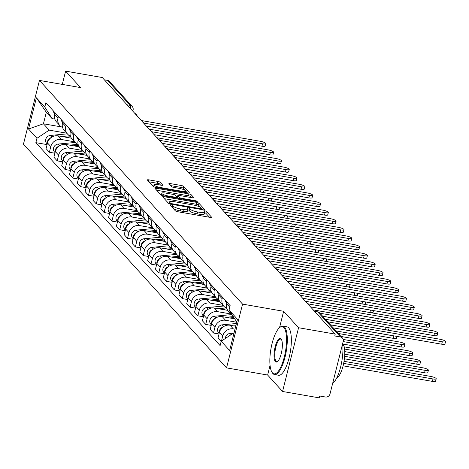 <?xml version="1.0" encoding="UTF-8"?>
<svg xmlns="http://www.w3.org/2000/svg" width="469" height="469" viewBox="0 0 469 469"><rect width="100%" height="100%" fill="white"/><g stroke="black" fill="none" stroke-linecap="round" stroke-linejoin="round"><path stroke-width="0.7" d="M171.079 204.941A1.348 0.299 14.1 0 0 170.118 204.994A1.348 0.299 14.1 0 0 170.159 205.1L175.383 210.857A1.929 0.428 14.1 0 0 177.687 211.712L210.229 217.387A1.929 0.428 14.1 0 0 211.607 217.311A1.929 0.428 14.1 0 0 211.548 217.159L206.319 211.402A1.348 0.299 14.1 0 0 204.713 210.804A1.348 0.299 14.1 0 0 203.745 210.857A1.348 0.299 14.1 0 0 203.792 210.962L204.466 211.707A6.173 1.366 14.1 0 1 204.666 212.205A6.173 1.366 14.1 0 1 200.251 212.434L197.543 211.959A6.173 1.366 14.1 0 1 190.185 209.221L189.505 208.471A1.348 0.299 14.1 0 0 187.899 207.873A1.348 0.299 14.1 0 0 186.932 207.925A1.348 0.299 14.1 0 0 186.973 208.031L187.653 208.775A6.173 1.366 14.1 0 1 187.852 209.274A6.173 1.366 14.1 0 1 183.438 209.502L180.729 209.027A6.173 1.366 14.1 0 1 173.366 206.29L172.692 205.545A1.348 0.299 14.1 0 0 171.079 204.941M160.175 182.289A1.929 0.428 14.1 0 0 157.877 181.427L148.743 179.838A1.929 0.428 14.1 0 0 147.366 179.908A1.929 0.428 14.1 0 0 147.43 180.067L153.228 186.457A1.929 0.428 14.1 0 0 155.532 187.313L188.075 192.982A1.929 0.428 14.1 0 0 189.458 192.911A1.929 0.428 14.1 0 0 189.394 192.759L183.59 186.369A1.929 0.428 14.1 0 0 181.292 185.507L170.259 183.59A1.929 0.428 14.1 0 0 168.881 183.66A1.929 0.428 14.1 0 0 168.946 183.813L171.425 186.551A1.929 0.428 14.1 0 0 173.729 187.407L179.199 188.362A5.159 1.143 14.1 0 1 185.519 191.065A5.159 1.143 14.1 0 1 181.831 191.258L160.404 187.524A5.159 1.143 14.1 0 1 154.084 184.815A5.159 1.143 14.1 0 1 157.772 184.628L161.342 185.249A1.929 0.428 14.1 0 0 162.72 185.179A1.929 0.428 14.1 0 0 162.661 185.021L160.175 182.289L159.706 184.147A1.929 0.428 14.1 0 0 157.408 183.291L149.031 181.825M270.062 365.345L267.629 375.036L282.555 391.474L298.571 327.725L283.639 311.281L242.561 304.123L39.46 80.422L80.539 87.58L65.613 71.136L102.271 77.526L335.229 334.116L334.76 335.974L340.471 336.965L317.777 311.967A3.928 1.208 -80.1 0 0 317.519 311.815L314.506 311.293M298.571 327.725L335.229 334.116M164.039 196.681A1.929 0.428 14.1 0 0 162.661 196.757A1.929 0.428 14.1 0 0 162.72 196.91L168.523 203.3A1.929 0.428 14.1 0 0 170.822 204.156L203.37 209.831A1.929 0.428 14.1 0 0 204.748 209.76A1.929 0.428 14.1 0 0 204.689 209.602L198.885 203.212A1.929 0.428 14.1 0 0 196.581 202.356L164.039 196.681L163.71 197.994M160.879 194.881L155.075 188.485A1.929 0.428 14.1 0 1 155.01 188.333A1.929 0.428 14.1 0 1 156.394 188.262L188.937 193.932A1.929 0.428 14.1 0 1 191.235 194.787L193.72 197.525A1.929 0.428 14.1 0 1 193.785 197.678A1.929 0.428 14.1 0 1 192.401 197.748L179.205 195.45A1.929 0.428 14.1 0 0 177.827 195.52A1.929 0.428 14.1 0 0 177.886 195.679L179.533 197.49A1.929 0.428 14.1 0 0 181.837 198.346L195.579 200.744A1.348 0.299 14.1 0 1 197.232 201.453A1.348 0.299 14.1 0 1 196.265 201.5L163.177 195.737A1.929 0.428 14.1 0 1 160.879 194.881M282.555 391.474L319.213 397.864L319.682 396.006L325.392 397.003A3.928 3.635 137.8 0 0 330.012 393.925L343.22 341.326A3.928 3.635 137.8 0 0 342.446 338.043A3.928 3.635 137.8 0 0 340.471 336.965M267.629 375.036L226.55 367.878L23.45 144.171L39.46 80.422M65.613 71.136L62.283 84.397M104.358 79.83L107.512 80.375A3.928 3.635 -42.2 0 1 109.488 81.454L132.182 106.451A3.928 3.635 137.8 0 0 130.206 105.373L107.512 80.375M232.73 315.83A9.04 8.366 -42.2 0 1 231.715 314.898A9.04 8.366 -42.2 0 1 229.857 311.281M235.731 326.236L230.062 325.252A9.04 8.366 137.8 0 0 219.439 332.322L222.746 335.968A9.04 8.366 -42.2 0 1 233.369 328.892L234.992 329.174M222.746 335.968L221.462 341.074M227.008 302.177L226.627 303.701A9.04 8.366 137.8 0 0 228.409 311.252L231.715 314.898M219.439 332.322L218.015 337.991L221.163 341.461M226.715 308.262A9.04 8.366 -42.2 0 1 223.901 306.286A9.04 8.366 -42.2 0 1 222.118 298.735L222.499 297.211M219.023 333.987L213.506 333.025L214.931 327.356A9.04 8.366 -42.2 0 1 225.548 320.286L236.734 322.232M219.193 293.571L218.812 295.095A9.04 8.366 137.8 0 0 220.594 302.646L223.901 306.286M234.6 318.797L222.242 316.639A9.04 8.366 137.8 0 0 211.625 323.716L210.2 329.385L213.506 333.025M218.9 299.65A9.04 8.366 -42.2 0 1 216.086 297.68A9.04 8.366 -42.2 0 1 214.304 290.123L214.685 288.605M211.202 325.38L205.692 324.419L207.116 318.75A9.04 8.366 -42.2 0 1 217.733 311.674L230.871 313.966M211.378 284.964L210.997 286.483A9.04 8.366 137.8 0 0 212.779 294.04L216.086 297.68M227.7 310.349L214.427 308.033A9.04 8.366 137.8 0 0 203.81 315.109L202.385 320.778L205.692 324.419M211.085 291.044A9.04 8.366 -42.2 0 1 208.271 289.074A9.04 8.366 -42.2 0 1 206.489 281.517L206.87 279.999M203.388 316.768L197.877 315.813L199.302 310.144A9.04 8.366 -42.2 0 1 209.919 303.068L223.056 305.354M203.564 276.352L203.183 277.877A9.04 8.366 137.8 0 0 204.965 285.428L208.271 289.074M219.885 301.737L206.612 299.427A9.04 8.366 137.8 0 0 195.995 306.497L194.571 312.166L197.877 315.813M203.27 282.438A9.04 8.366 -42.2 0 1 200.451 280.462A9.04 8.366 -42.2 0 1 198.674 272.911L199.055 271.387M195.573 308.162L190.062 307.201L191.481 301.532A9.04 8.366 -42.2 0 1 202.104 294.462L215.242 296.748M195.749 267.746L195.368 269.27A9.04 8.366 137.8 0 0 197.144 276.821L200.451 280.462M212.07 293.131L198.797 290.815A9.04 8.366 137.8 0 0 188.175 297.891L186.756 303.56L190.062 307.201M195.456 273.826A9.04 8.366 -42.2 0 1 192.636 271.856A9.04 8.366 -42.2 0 1 190.86 264.299L191.241 262.781M187.758 299.556L182.242 298.595L183.666 292.926A9.04 8.366 -42.2 0 1 194.289 285.85L207.421 288.142M187.934 259.14L187.553 260.658A9.04 8.366 137.8 0 0 189.329 268.215L192.636 271.856M204.255 284.525L190.983 282.209A9.04 8.366 137.8 0 0 180.36 289.285L178.935 294.954L182.242 298.595M187.641 265.219A9.04 8.366 -42.2 0 1 184.821 263.244A9.04 8.366 -42.2 0 1 183.045 255.693L183.426 254.175M179.944 290.944L174.427 289.983L175.852 284.32A9.04 8.366 -42.2 0 1 186.474 277.243L199.606 279.53M180.119 250.528L179.738 252.052A9.04 8.366 137.8 0 0 181.515 259.603L184.821 263.244M196.441 275.913L183.168 273.603A9.04 8.366 137.8 0 0 172.545 280.673L171.121 286.342L174.427 289.983M179.82 256.613A9.04 8.366 -42.2 0 1 177.006 254.638A9.04 8.366 -42.2 0 1 175.224 247.087L175.611 245.563M172.129 282.338L166.612 281.377L168.037 275.708A9.04 8.366 -42.2 0 1 178.66 268.637L191.792 270.924M172.293 241.957A4.913 4.543 -42.2 0 1 172.287 241.904L171.918 243.446A9.04 8.366 137.8 0 0 173.7 250.997L177.006 254.638M188.626 267.307L175.353 264.991A9.04 8.366 137.8 0 0 164.73 272.067L163.306 277.736L166.612 281.377M172.006 248.001A9.04 8.366 -42.2 0 1 169.192 246.032A9.04 8.366 -42.2 0 1 167.41 238.475L167.796 236.956M164.314 273.732L158.798 272.77L160.222 267.101A9.04 8.366 -42.2 0 1 170.845 260.025L183.977 262.318M164.49 233.316L164.103 234.834A9.04 8.366 137.8 0 0 165.885 242.391L169.192 246.032M180.805 258.7L167.539 256.385A9.04 8.366 137.8 0 0 156.916 263.461L155.491 269.13L158.798 272.77M164.191 239.395A9.04 8.366 -42.2 0 1 161.377 237.42A9.04 8.366 -42.2 0 1 159.595 229.869L159.976 228.344M156.499 265.12L150.983 264.158L152.407 258.489A9.04 8.366 -42.2 0 1 163.03 251.419L176.162 253.706M156.669 224.704L156.288 226.228A9.04 8.366 137.8 0 0 158.071 233.779L161.377 237.42M172.991 250.088L159.724 247.779A9.04 8.366 137.8 0 0 149.101 254.849L147.676 260.518L150.983 264.158M156.376 230.789A9.04 8.366 -42.2 0 1 153.562 228.813A9.04 8.366 -42.2 0 1 151.78 221.262L152.161 219.738M148.685 256.514L143.168 255.552L144.593 249.883A9.04 8.366 -42.2 0 1 155.21 242.813L168.348 245.099M148.849 216.133A4.913 4.543 -42.2 0 1 148.843 216.08L148.474 217.616A9.04 8.366 137.8 0 0 150.256 225.173L153.562 228.813M165.176 241.482L151.903 239.167A9.04 8.366 137.8 0 0 141.286 246.243L139.862 251.912L143.168 255.552M148.562 222.177A9.04 8.366 -42.2 0 1 145.748 220.207A9.04 8.366 -42.2 0 1 143.965 212.65L144.346 211.132M140.864 247.908L135.353 246.946L136.778 241.277A9.04 8.366 -42.2 0 1 147.395 234.201L160.533 236.493M141.04 207.491L140.659 209.01A9.04 8.366 137.8 0 0 142.441 216.567L145.748 220.207M157.361 232.876L144.089 230.56A9.04 8.366 137.8 0 0 133.472 237.636L132.047 243.305L135.353 246.946M140.747 213.571A9.04 8.366 -42.2 0 1 137.933 211.595A9.04 8.366 -42.2 0 1 136.151 204.044L136.532 202.52M133.049 239.296L127.539 238.334L128.957 232.665A9.04 8.366 -42.2 0 1 139.58 225.595L152.718 227.881M133.225 198.879L132.844 200.404A9.04 8.366 137.8 0 0 134.626 207.955L137.933 211.595M149.547 224.264L136.274 221.954A9.04 8.366 137.8 0 0 125.651 229.024L124.232 234.693L127.539 238.334M132.932 204.965A9.04 8.366 -42.2 0 1 130.112 202.989A9.04 8.366 -42.2 0 1 128.336 195.438L128.717 193.914M125.235 230.689L119.718 229.728L121.143 224.059A9.04 8.366 -42.2 0 1 131.766 216.989L144.903 219.275M125.399 190.308A4.913 4.543 -42.2 0 1 125.393 190.256L125.03 191.792A9.04 8.366 137.8 0 0 126.806 199.348L130.112 202.989M141.732 215.658L128.459 213.342A9.04 8.366 137.8 0 0 117.836 220.418L116.412 226.087L119.718 229.728M125.117 196.353A9.04 8.366 -42.2 0 1 122.298 194.383A9.04 8.366 -42.2 0 1 120.521 186.826L120.902 185.308M117.42 222.083L111.903 221.122L113.328 215.453A9.04 8.366 -42.2 0 1 123.951 208.377L137.083 210.669M117.596 181.661L117.215 183.186A9.04 8.366 137.8 0 0 118.991 190.736L122.298 194.383M133.917 207.046L120.644 204.736A9.04 8.366 137.8 0 0 110.022 211.806L108.597 217.475L111.903 221.122M117.303 187.747A9.04 8.366 -42.2 0 1 114.483 185.771A9.04 8.366 -42.2 0 1 112.707 178.22L113.088 176.696M109.605 213.471L104.089 212.51L105.513 206.841A9.04 8.366 -42.2 0 1 116.136 199.771L129.268 202.057M109.781 173.055L109.394 174.579A9.04 8.366 137.8 0 0 111.176 182.13L114.483 185.771M126.102 198.44L112.83 196.13A9.04 8.366 137.8 0 0 102.207 203.2L100.782 208.869L104.089 212.51M109.482 179.14A9.04 8.366 -42.2 0 1 106.668 177.165A9.04 8.366 -42.2 0 1 104.886 169.614L105.273 168.09M101.791 204.865L96.274 203.904L97.699 198.235A9.04 8.366 -42.2 0 1 108.321 191.164L121.453 193.451M101.966 164.449L101.58 165.967A9.04 8.366 137.8 0 0 103.362 173.524L106.668 177.165M118.288 189.834L105.015 187.518A9.04 8.366 137.8 0 0 94.392 194.594L92.968 200.263L96.274 203.904M101.667 170.528A9.04 8.366 -42.2 0 1 98.853 168.559A9.04 8.366 -42.2 0 1 97.071 161.002L97.452 159.483M93.976 196.259L88.459 195.297L89.884 189.628A9.04 8.366 -42.2 0 1 100.507 182.552L113.639 184.845M94.146 155.837L93.765 157.361A9.04 8.366 137.8 0 0 95.547 164.912L98.853 168.559M110.467 181.222L97.2 178.912A9.04 8.366 137.8 0 0 86.577 185.982L85.153 191.651L88.459 195.297M93.853 161.922A9.04 8.366 -42.2 0 1 91.039 159.947A9.04 8.366 -42.2 0 1 89.257 152.396L89.638 150.871M86.161 187.647L80.645 186.685L82.069 181.016A9.04 8.366 -42.2 0 1 92.686 173.946L105.824 176.233M86.331 147.231L85.95 148.755A9.04 8.366 137.8 0 0 87.732 156.306L91.039 159.947M102.652 172.615L89.38 170.306A9.04 8.366 137.8 0 0 78.763 177.376L77.338 183.045L80.645 186.685M86.038 153.316A9.04 8.366 -42.2 0 1 83.224 151.34A9.04 8.366 -42.2 0 1 81.442 143.79L81.823 142.265M78.341 179.041L72.83 178.079L74.254 172.41A9.04 8.366 -42.2 0 1 84.871 165.334L98.009 167.626M78.516 138.625L78.135 140.143A9.04 8.366 137.8 0 0 79.918 147.7L83.224 151.34M94.838 164.009L81.565 161.694A9.04 8.366 137.8 0 0 70.948 168.77L69.523 174.439L72.83 178.079M78.223 144.704A9.04 8.366 -42.2 0 1 75.409 142.734A9.04 8.366 -42.2 0 1 73.627 135.178L74.008 133.659M70.526 170.435L65.015 169.473L66.44 163.804A9.04 8.366 -42.2 0 1 77.057 156.728L90.195 159.02M70.702 130.013L70.321 131.537A9.04 8.366 137.8 0 0 72.103 139.088L75.409 142.734M87.023 155.397L73.75 153.087A9.04 8.366 137.8 0 0 63.133 160.158L61.709 165.827L65.015 169.473M70.409 136.098A9.04 8.366 -42.2 0 1 67.589 134.122A9.04 8.366 -42.2 0 1 65.812 126.571L66.193 125.047M62.711 161.823L57.2 160.861L58.619 155.192A9.04 8.366 -42.2 0 1 69.242 148.122L82.38 150.408M62.887 121.407L62.506 122.931A9.04 8.366 137.8 0 0 64.282 130.482L67.589 134.122M79.208 146.791L65.936 144.481A9.04 8.366 137.8 0 0 55.313 151.551L53.894 157.221L57.2 160.861M62.594 127.486A9.04 8.366 -42.2 0 1 59.774 125.516A9.04 8.366 -42.2 0 1 57.998 117.965L58.379 116.441M54.896 153.216L49.38 152.255L50.804 146.586A9.04 8.366 -42.2 0 1 61.427 139.51L74.559 141.802M55.072 112.8L54.691 114.319A9.04 8.366 137.8 0 0 56.468 121.876L59.774 125.516M71.394 138.185L58.121 135.869A9.04 8.366 137.8 0 0 47.498 142.945L46.073 148.614L49.38 152.255M236.781 322.045L229.06 310.015L230.156 305.647L45.892 102.688L44.795 107.055L52.088 118.61L46.325 112.267L43.429 123.787L49.192 130.136L66.745 133.19M233.984 333.183L233.456 333.09L233.89 333.565M229.06 310.015L237.478 319.283L229.634 350.507L221.216 341.239L233.456 333.09M49.192 130.136L36.951 138.285L35.855 142.652L220.119 345.606L221.216 341.239M36.951 138.285L28.539 129.01L36.383 97.787L44.795 107.055M242.561 304.123L226.55 367.878M283.639 311.281L279.53 327.655M61.503 126.935L43.429 123.787L28.539 129.01M54.844 119.091L52.088 118.61M47.082 144.604L35.855 142.652M46.325 112.267L36.383 97.787M173.084 208.324A6.173 1.366 14.1 0 0 180.26 210.886L180.729 209.027M187.852 209.274L187.383 211.132A6.173 1.366 14.1 0 1 182.974 211.361L180.26 210.886M204.666 212.205L204.203 214.063A6.173 1.366 14.1 0 1 199.788 214.292L197.074 213.817A6.173 1.366 14.1 0 1 189.716 211.079L189.042 210.335A1.348 0.299 14.1 0 0 187.723 209.79M209.479 217.253L205.856 213.26A1.348 0.299 14.1 0 0 204.537 212.721M200.72 207.603L198.416 205.07A1.929 0.428 14.1 0 0 196.118 204.214L164.32 198.674M202.62 209.696L201.658 208.641M170.517 203.147A1.348 0.299 14.1 0 0 172.123 203.745L200.691 208.723A1.348 0.299 14.1 0 0 201.658 208.676A1.348 0.299 14.1 0 0 201.617 208.564L200.902 207.779A6.173 1.366 14.1 0 0 193.545 205.041L174.017 201.635A6.173 1.366 14.1 0 0 169.602 201.863A6.173 1.366 14.1 0 0 169.801 202.362L170.517 203.147L170.288 204.044M156.675 190.25L188.468 195.79L188.937 193.932M191.651 197.619L190.772 196.646A1.929 0.428 14.1 0 0 188.468 195.79M177.487 197.273A1.929 0.428 14.1 0 0 177.358 197.379A1.929 0.428 14.1 0 0 177.423 197.537L178.156 198.346M165.51 193.064A5.159 1.143 14.1 0 0 161.817 193.257A5.159 1.143 14.1 0 0 168.142 195.96L175.687 197.279A1.929 0.428 14.1 0 0 177.065 197.203A1.929 0.428 14.1 0 0 177.006 197.05L175.359 195.239A1.929 0.428 14.1 0 0 173.055 194.377L165.51 193.064M161.817 193.257L161.354 195.116A5.159 1.143 14.1 0 0 161.348 195.18M160.591 185.114L159.706 184.147M154.084 184.815L153.615 186.674A5.159 1.143 14.1 0 0 153.609 186.715M185.179 190.49L183.121 188.227A1.929 0.428 14.1 0 0 180.823 187.366L170.546 185.577M187.324 192.853L185.46 190.801M234.013 333.078L233.603 333.113M233.386 333.137L230.027 333.453A4.913 4.543 137.8 0 0 225.36 338.477M343.654 363.393L432.981 378.958A4.52 1.002 14.1 0 0 436.211 378.794A4.52 1.002 14.1 0 0 430.677 376.419L344.041 361.323M436.211 378.794L435.607 381.209A4.52 1.002 -165.9 0 1 432.377 381.379L343.103 365.82M327.72 321.816L442.32 341.79A4.52 1.002 14.1 0 0 445.55 341.62L444.94 344.035A4.52 1.002 -165.9 0 1 441.71 344.205L330.44 324.812M445.55 341.62A4.52 1.002 14.1 0 0 440.016 339.251L325.41 319.278M235.86 325.709L233.814 325.902M236.417 323.504L222.212 324.841A4.913 4.543 137.8 0 0 217.974 327.919A4.913 4.543 137.8 0 0 218.66 332.838L219.17 333.4M222.968 327.045A4.913 4.543 137.8 0 0 219.392 332.509M344.651 356.323L425.166 370.352A4.52 1.002 14.1 0 0 428.396 370.182A4.52 1.002 14.1 0 0 422.862 367.813L344.756 354.206M428.396 370.182L427.792 372.603A4.52 1.002 -165.9 0 1 424.556 372.767L344.404 358.803M233.228 316.616L225.999 317.296M231.469 314.623L214.397 316.235A4.913 4.543 137.8 0 0 210.159 319.313A4.913 4.543 137.8 0 0 210.845 324.231L211.355 324.794M215.154 318.439A4.913 4.543 137.8 0 0 211.578 323.903M344.545 349.059L417.351 361.746A4.52 1.002 14.1 0 0 420.582 361.576A4.52 1.002 14.1 0 0 415.047 359.207L344.129 346.849M233.832 317.577L229.787 317.959M420.582 361.576L419.978 363.991A4.52 1.002 -165.9 0 1 416.742 364.161L344.75 351.615M319.899 313.21L434.505 333.178A4.52 1.002 14.1 0 0 437.735 333.013L437.126 335.429A4.52 1.002 -165.9 0 1 433.895 335.593L322.619 316.206M226.779 303.103L226.269 302.546A4.913 4.543 -42.2 0 1 225.19 300.178M437.735 333.013A4.52 1.002 14.1 0 0 432.201 330.639L313.257 309.915M308.391 303.959L426.69 324.571A4.52 1.002 14.1 0 0 429.921 324.401L429.311 326.817A4.52 1.002 -165.9 0 1 426.081 326.987L310.466 306.843M218.964 294.497L218.454 293.934A4.913 4.543 -42.2 0 1 217.376 291.566M429.921 324.401A4.52 1.002 14.1 0 0 424.381 322.033L305.442 301.309M283.892 327.573A23.978 7.381 -80.1 0 0 279.735 327.485A23.978 7.381 -80.1 0 0 270.924 348.977A23.978 7.381 -80.1 0 0 271.95 372.187A23.978 7.381 -80.1 0 0 272.501 372.919A23.978 7.381 -80.1 0 0 284.308 356.979A23.978 7.381 -80.1 0 0 283.892 327.573M279.735 327.485L280.327 327.022A24.564 7.563 99.9 0 1 282.965 326.143A24.564 7.563 99.9 0 1 284.583 327.11A24.564 7.563 99.9 0 1 285.65 354.47A24.564 7.563 99.9 0 1 274.529 374.543A24.564 7.563 99.9 0 1 272.911 373.576A24.564 7.563 99.9 0 1 272.348 372.82L271.95 372.187M281.042 338.905A11.989 3.688 99.9 0 1 281.318 339.275A11.989 3.688 99.9 0 1 281.828 350.876A11.989 3.688 99.9 0 1 277.425 361.628A11.989 3.688 99.9 0 1 275.344 361.581A11.989 3.688 99.9 0 1 275.139 346.878A11.989 3.688 99.9 0 1 281.042 338.905M281.511 339.626A11.397 3.506 -80.1 0 0 281.453 339.562A11.397 3.506 -80.1 0 0 280.702 339.11A11.397 3.506 -80.1 0 0 275.543 348.426A11.397 3.506 -80.1 0 0 276.036 361.124A11.397 3.506 -80.1 0 0 276.792 361.57A11.397 3.506 -80.1 0 0 277.724 361.359M342.628 343.859A17.687 5.446 99.9 0 1 342.816 344.047A17.687 5.446 99.9 0 1 343.912 362.062A17.687 5.446 99.9 0 1 336.672 378.049M282.965 326.143L287.016 326.846A24.564 7.563 99.9 0 1 288.634 327.813A24.564 7.563 99.9 0 1 289.701 355.174A24.564 7.563 99.9 0 1 278.58 375.247L274.529 374.543M342.616 343.748A24.564 7.563 99.9 0 1 332.632 383.478M226.046 307.945L218.185 308.69M223.654 306.017L206.583 307.629A4.913 4.543 137.8 0 0 202.344 310.707A4.913 4.543 137.8 0 0 203.03 315.625L203.54 316.182M207.339 309.827A4.913 4.543 137.8 0 0 203.763 315.291M343.161 341.573L409.537 353.134A4.52 1.002 14.1 0 0 412.767 352.969A4.52 1.002 14.1 0 0 407.233 350.595L343.214 339.445M226.932 308.878L221.972 309.347M412.767 352.969L412.157 355.385A4.52 1.002 -165.9 0 1 408.927 355.555L342.798 344.029M218.226 299.339L210.364 300.078M215.84 297.405L198.762 299.017A4.913 4.543 137.8 0 0 194.529 302.095A4.913 4.543 137.8 0 0 195.215 307.013L195.72 307.576M199.524 301.221A4.913 4.543 137.8 0 0 195.948 306.685M338.301 333.477L401.722 344.527A4.52 1.002 14.1 0 0 404.952 344.357A4.52 1.002 14.1 0 0 399.412 341.989L335.997 330.938M219.117 300.271L214.157 300.74M404.952 344.357L404.342 346.779A4.52 1.002 -165.9 0 1 401.112 346.943L341.022 336.472M210.411 290.727L202.549 291.472M208.019 288.798L190.947 290.411A4.913 4.543 137.8 0 0 186.709 293.488A4.913 4.543 137.8 0 0 187.401 298.407L187.905 298.97M191.704 292.615A4.913 4.543 137.8 0 0 188.128 298.079M330.487 324.87L393.901 335.921A4.52 1.002 14.1 0 0 395.091 336.08M211.302 291.665L206.342 292.134M396.973 336.408L396.528 338.167A4.52 1.002 -165.9 0 1 393.298 338.337L333.207 327.866M300.576 295.347L418.87 315.965A4.52 1.002 14.1 0 0 422.106 315.795L421.496 318.211A4.52 1.002 -165.9 0 1 418.266 318.381L302.652 298.231M211.15 285.891L210.64 285.328A4.913 4.543 -42.2 0 1 209.561 282.959M422.106 315.795A4.52 1.002 14.1 0 0 416.566 313.427L297.627 292.697M292.762 286.741L411.055 307.353A4.52 1.002 14.1 0 0 414.291 307.189L413.681 309.604A4.52 1.002 -165.9 0 1 410.451 309.769L294.837 289.625M203.329 277.279L202.825 276.722A4.913 4.543 -42.2 0 1 201.746 274.353M414.291 307.189A4.52 1.002 14.1 0 0 408.751 304.815L289.813 284.091M284.947 278.135L403.24 298.747A4.52 1.002 14.1 0 0 406.471 298.577L405.867 300.992A4.52 1.002 -165.9 0 1 402.637 301.162L287.022 281.019M195.514 268.673L195.01 268.11A4.913 4.543 -42.2 0 1 193.932 265.741M406.471 298.577A4.52 1.002 14.1 0 0 400.936 296.209L281.998 275.485M202.596 282.121L194.735 282.866M200.204 280.192L183.133 281.805A4.913 4.543 137.8 0 0 178.894 284.882A4.913 4.543 137.8 0 0 179.58 289.801L180.09 290.358M183.889 284.003A4.913 4.543 137.8 0 0 180.313 289.467M322.672 316.258L386.087 327.309A4.52 1.002 14.1 0 0 387.277 327.473M203.487 283.053L198.528 283.522M389.153 327.802L388.713 329.56A4.52 1.002 -165.9 0 1 385.483 329.73L325.392 319.254M277.132 269.523L395.426 290.141A4.52 1.002 14.1 0 0 398.656 289.971L398.052 292.386A4.52 1.002 -165.9 0 1 394.822 292.556L279.207 272.407M187.7 260.061L187.19 259.504A4.913 4.543 -42.2 0 1 186.117 257.135M398.656 289.971A4.52 1.002 14.1 0 0 393.122 287.603L274.183 266.873M194.782 273.515L186.92 274.254M192.39 271.58L175.318 273.192A4.913 4.543 137.8 0 0 171.079 276.27A4.913 4.543 137.8 0 0 171.765 281.189L172.275 281.752M176.074 275.397A4.913 4.543 137.8 0 0 172.498 280.861M310.519 306.896L378.272 318.703A4.52 1.002 14.1 0 0 379.462 318.861M195.673 274.447L190.713 274.916M381.338 319.19L380.898 320.954A4.52 1.002 -165.9 0 1 377.668 321.118L313.239 309.892M269.317 260.916L387.611 281.529A4.52 1.002 14.1 0 0 390.841 281.365L390.237 283.78A4.52 1.002 -165.9 0 1 387.001 283.944L271.393 263.801M179.885 251.454L179.375 250.897A4.913 4.543 -42.2 0 1 178.296 248.529M390.841 281.365A4.52 1.002 14.1 0 0 385.307 278.991L266.369 258.267M186.967 264.903L179.105 265.647M184.575 262.974L167.503 264.586A4.913 4.543 137.8 0 0 163.265 267.664A4.913 4.543 137.8 0 0 163.951 272.583L164.461 273.146M168.26 266.791A4.913 4.543 137.8 0 0 164.683 272.255M302.704 298.29L370.457 310.097A4.52 1.002 14.1 0 0 371.647 310.255M187.858 265.841L182.898 266.31M373.523 310.584L373.084 312.342A4.52 1.002 -165.9 0 1 369.853 312.512L305.425 301.286M261.503 252.31L379.796 272.923A4.52 1.002 14.1 0 0 383.026 272.753L382.423 275.168A4.52 1.002 -165.9 0 1 379.187 275.338L263.572 255.195M172.07 242.848L171.56 242.285A4.913 4.543 -42.2 0 1 170.482 239.917M383.026 272.753A4.52 1.002 14.1 0 0 377.492 270.384L258.548 249.66M179.152 256.297L171.291 257.041M176.76 254.368L159.689 255.98A4.913 4.543 137.8 0 0 155.45 259.058A4.913 4.543 137.8 0 0 156.136 263.977L156.646 264.534M160.445 258.179A4.913 4.543 137.8 0 0 156.869 263.642M294.89 289.678L362.643 301.485A4.52 1.002 14.1 0 0 363.833 301.649M180.037 257.229L175.078 257.698M365.709 301.977L365.269 303.736A4.52 1.002 -165.9 0 1 362.033 303.9L297.61 292.674M253.688 243.698L371.981 264.317A4.52 1.002 14.1 0 0 375.212 264.147L374.602 266.562A4.52 1.002 -165.9 0 1 371.372 266.732L255.757 246.583M164.256 234.236L163.745 233.679A4.913 4.543 -42.2 0 1 162.667 231.311M375.212 264.147A4.52 1.002 14.1 0 0 369.678 261.778L250.733 241.048M171.337 247.691L163.476 248.429M168.946 245.756L151.874 247.368A4.913 4.543 137.8 0 0 147.635 250.446A4.913 4.543 137.8 0 0 148.321 255.365L148.831 255.927M152.63 249.572A4.913 4.543 137.8 0 0 149.054 255.036M287.069 281.072L354.828 292.879A4.52 1.002 14.1 0 0 356.018 293.037M172.223 248.623L167.263 249.092M357.894 293.365L357.454 295.124A4.52 1.002 -165.9 0 1 354.218 295.294L289.789 284.067M163.523 239.079L155.661 239.823M161.131 237.15L144.059 238.762A4.913 4.543 137.8 0 0 139.821 241.84A4.913 4.543 137.8 0 0 140.507 246.758L141.017 247.321M144.815 240.96A4.913 4.543 137.8 0 0 141.239 246.43M279.254 272.466L347.013 284.273A4.52 1.002 14.1 0 0 348.197 284.431M164.408 240.017L159.448 240.486M350.079 284.759L349.634 286.518A4.52 1.002 -165.9 0 1 346.403 286.688L281.975 275.461M155.702 230.472L147.846 231.217M153.316 228.544L136.245 230.156A4.913 4.543 137.8 0 0 132.006 233.234A4.913 4.543 137.8 0 0 132.692 238.152L133.196 238.709M137.001 232.354A4.913 4.543 137.8 0 0 133.425 237.818M271.44 263.854L339.198 275.661A4.52 1.002 14.1 0 0 340.383 275.825M156.593 231.405L151.634 231.874M342.264 276.147L341.819 277.912A4.52 1.002 -165.9 0 1 338.589 278.076L274.16 266.849M147.887 221.866L140.026 222.605M145.496 219.932L128.424 221.544A4.913 4.543 137.8 0 0 124.185 224.622A4.913 4.543 137.8 0 0 124.877 229.54L125.381 230.103M129.18 223.748A4.913 4.543 137.8 0 0 125.61 229.212M263.625 255.247L331.384 267.054A4.52 1.002 14.1 0 0 332.568 267.213M148.779 222.798L143.819 223.267M334.45 267.541L334.004 269.3A4.52 1.002 -165.9 0 1 330.774 269.47L266.345 258.243M140.073 213.254L132.211 213.999M137.681 211.326L120.609 212.938A4.913 4.543 137.8 0 0 116.371 216.016A4.913 4.543 137.8 0 0 117.057 220.934L117.567 221.491M121.365 215.136A4.913 4.543 137.8 0 0 117.789 220.6M255.81 246.641L323.563 258.448A4.52 1.002 14.1 0 0 324.753 258.607M140.964 214.192L136.004 214.661M326.635 258.935L326.19 260.694A4.52 1.002 -165.9 0 1 322.959 260.864L258.53 249.637M132.258 204.648L124.396 205.393M129.866 202.719L112.795 204.332A4.913 4.543 137.8 0 0 108.556 207.409A4.913 4.543 137.8 0 0 109.242 212.328L109.752 212.885M113.551 206.53A4.913 4.543 137.8 0 0 109.975 211.994M247.995 238.029L315.748 249.836A4.52 1.002 14.1 0 0 316.938 250M133.149 205.58L128.189 206.049M318.814 250.323L318.375 252.088A4.52 1.002 -165.9 0 1 315.145 252.252L250.716 241.025M245.867 235.092L364.167 255.705A4.52 1.002 14.1 0 0 367.397 255.541L366.787 257.956A4.52 1.002 -165.9 0 1 363.557 258.12L247.943 237.976M156.441 225.63L155.931 225.073A4.913 4.543 -42.2 0 1 154.852 222.705M367.397 255.541A4.52 1.002 14.1 0 0 361.857 253.166L242.919 232.442M238.053 226.486L356.346 247.099A4.52 1.002 14.1 0 0 359.582 246.929L358.973 249.344A4.52 1.002 -165.9 0 1 355.742 249.514L240.128 229.364M148.626 217.024L148.116 216.461A4.913 4.543 -42.2 0 1 147.037 214.093M359.582 246.929A4.52 1.002 14.1 0 0 354.042 244.56L235.104 223.83M230.238 217.874L348.531 238.487A4.52 1.002 14.1 0 0 351.768 238.322L351.158 240.738A4.52 1.002 -165.9 0 1 347.928 240.908L232.313 220.758M140.811 208.412L140.301 207.855A4.913 4.543 -42.2 0 1 139.223 205.486M351.768 238.322A4.52 1.002 14.1 0 0 346.228 235.948L227.289 215.224M222.423 209.268L340.717 229.88A4.52 1.002 14.1 0 0 343.947 229.71L343.343 232.132A4.52 1.002 -165.9 0 1 340.113 232.296L224.499 212.152M132.991 199.806L132.487 199.243A4.913 4.543 -42.2 0 1 131.408 196.874M343.947 229.71A4.52 1.002 14.1 0 0 338.413 227.342L219.474 206.618M214.609 200.662L332.902 221.274A4.52 1.002 14.1 0 0 336.132 221.104L335.528 223.52A4.52 1.002 -165.9 0 1 332.298 223.69L216.684 203.54M125.176 191.2L124.672 190.637A4.913 4.543 -42.2 0 1 123.593 188.268M336.132 221.104A4.52 1.002 14.1 0 0 330.598 218.736L211.66 198.006M206.794 192.05L325.087 212.662A4.52 1.002 14.1 0 0 328.318 212.498L327.714 214.913A4.52 1.002 -165.9 0 1 324.478 215.083L208.869 194.934M117.361 182.588L116.851 182.031A4.913 4.543 -42.2 0 1 115.779 179.662M328.318 212.498A4.52 1.002 14.1 0 0 322.783 210.124L203.845 189.4M124.443 196.042L116.582 196.781M122.051 194.107L104.98 195.72A4.913 4.543 137.8 0 0 100.741 198.797A4.913 4.543 137.8 0 0 101.427 203.716L101.937 204.279M105.736 197.924A4.913 4.543 137.8 0 0 102.16 203.388M240.181 229.423L307.934 241.23A4.52 1.002 14.1 0 0 309.124 241.388M125.334 196.974L120.375 197.443M311 241.717L310.56 243.475A4.52 1.002 -165.9 0 1 307.33 243.646L242.901 232.419M198.979 183.443L317.273 204.056A4.52 1.002 14.1 0 0 320.503 203.886L319.899 206.307A4.52 1.002 -165.9 0 1 316.663 206.471L201.054 186.328M109.547 173.981L109.037 173.419A4.913 4.543 -42.2 0 1 107.958 171.05M320.503 203.886A4.52 1.002 14.1 0 0 314.969 201.518L196.024 180.794M116.629 187.43L108.767 188.175M114.237 185.501L97.165 187.113A4.913 4.543 137.8 0 0 92.926 190.191A4.913 4.543 137.8 0 0 93.612 195.11L94.122 195.667M97.921 189.312A4.913 4.543 137.8 0 0 94.345 194.776M232.366 220.817L300.119 232.624A4.52 1.002 14.1 0 0 301.309 232.782M117.514 188.368L112.56 188.837M303.185 233.111L302.745 234.869A4.52 1.002 -165.9 0 1 299.515 235.039L235.086 223.813M191.164 174.837L309.458 195.45A4.52 1.002 14.1 0 0 312.688 195.28L312.078 197.695A4.52 1.002 -165.9 0 1 308.848 197.865L193.234 177.716M101.732 165.375L101.222 164.812A4.913 4.543 -42.2 0 1 100.143 162.444M312.688 195.28A4.52 1.002 14.1 0 0 307.154 192.911L188.21 172.182M108.814 178.824L100.952 179.568M106.422 176.889L89.35 178.507A4.913 4.543 137.8 0 0 85.112 181.585A4.913 4.543 137.8 0 0 85.798 186.504L86.308 187.061M90.107 180.706A4.913 4.543 137.8 0 0 86.531 186.17M224.545 212.205L292.304 224.012A4.52 1.002 14.1 0 0 293.494 224.176M109.699 179.756L104.739 180.225M295.37 224.499L294.931 226.263A4.52 1.002 -165.9 0 1 291.695 226.427L227.266 215.201M183.344 166.225L301.643 186.838A4.52 1.002 14.1 0 0 304.873 186.674L304.264 189.089A4.52 1.002 -165.9 0 1 301.034 189.259L185.419 169.11M93.917 156.763L93.407 156.206A4.913 4.543 -42.2 0 1 92.329 153.838M304.873 186.674A4.52 1.002 14.1 0 0 299.339 184.299L180.395 163.575M100.999 170.218L93.138 170.956M98.607 168.283L81.536 169.895A4.913 4.543 137.8 0 0 77.297 172.973A4.913 4.543 137.8 0 0 77.983 177.892L78.493 178.454M82.292 172.1A4.913 4.543 137.8 0 0 78.716 177.563M216.731 203.599L284.49 215.406A4.52 1.002 14.1 0 0 285.674 215.564M101.884 171.15L96.925 171.619M287.556 215.892L287.116 217.651A4.52 1.002 -165.9 0 1 283.88 217.821L219.451 206.595M175.529 157.619L293.829 178.232A4.52 1.002 14.1 0 0 297.059 178.062L296.449 180.483A4.52 1.002 -165.9 0 1 293.219 180.647L177.604 160.504M86.103 148.157L85.593 147.594A4.913 4.543 -42.2 0 1 84.514 145.226M297.059 178.062A4.52 1.002 14.1 0 0 291.519 175.693L172.58 154.969M93.184 161.606L85.323 162.35M90.793 159.677L73.721 161.289A4.913 4.543 137.8 0 0 69.482 164.367A4.913 4.543 137.8 0 0 70.168 169.286L70.678 169.842M74.477 163.488A4.913 4.543 137.8 0 0 70.901 168.951M208.916 194.993L276.675 206.8A4.52 1.002 14.1 0 0 277.859 206.958M94.07 162.544L89.11 163.007M279.741 207.286L279.295 209.045A4.52 1.002 -165.9 0 1 276.065 209.215L211.636 197.988M167.714 149.007L286.008 169.626A4.52 1.002 14.1 0 0 289.244 169.456L288.634 171.871A4.52 1.002 -165.9 0 1 285.404 172.041L169.79 151.892M78.288 139.551L77.778 138.988A4.913 4.543 -42.2 0 1 76.699 136.62M289.244 169.456A4.52 1.002 14.1 0 0 283.704 167.087L164.766 146.357M85.364 153L77.502 153.738M82.978 151.065L65.9 152.677A4.913 4.543 137.8 0 0 61.668 155.755A4.913 4.543 137.8 0 0 62.354 160.674L62.858 161.236M66.662 154.881A4.913 4.543 137.8 0 0 63.086 160.345M201.101 186.381L268.86 198.188A4.52 1.002 14.1 0 0 270.044 198.352M86.255 153.932L81.295 154.401M271.926 198.674L271.481 200.439A4.52 1.002 -165.9 0 1 268.25 200.603L203.822 189.376M159.9 140.401L278.193 161.014A4.52 1.002 14.1 0 0 281.429 160.849L280.82 163.265A4.52 1.002 -165.9 0 1 277.589 163.429L161.975 143.285M70.467 130.939L69.963 130.382A4.913 4.543 -42.2 0 1 68.884 128.014M281.429 160.849A4.52 1.002 14.1 0 0 275.889 158.475L156.951 137.751M77.549 144.388L69.688 145.132M75.157 142.459L58.086 144.071A4.913 4.543 137.8 0 0 53.847 147.149A4.913 4.543 137.8 0 0 54.539 152.067L55.043 152.63M58.842 146.275A4.913 4.543 137.8 0 0 55.266 151.739M193.287 177.774L261.04 189.582A4.52 1.002 14.1 0 0 262.23 189.74M78.44 145.326L73.481 145.795M264.111 190.068L263.666 191.827A4.52 1.002 -165.9 0 1 260.436 191.997L196.007 180.77M152.085 131.795L270.379 152.407A4.52 1.002 14.1 0 0 273.609 152.237L273.005 154.653A4.52 1.002 -165.9 0 1 269.775 154.823L154.16 134.679M62.653 122.333L62.148 121.77A4.913 4.543 -42.2 0 1 61.07 119.402M273.609 152.237A4.52 1.002 14.1 0 0 268.075 149.869L149.136 129.145M69.734 135.781L61.873 136.526M67.343 133.853L50.271 135.465A4.913 4.543 137.8 0 0 46.032 138.543A4.913 4.543 137.8 0 0 46.718 143.461L47.228 144.018M51.027 137.663A4.913 4.543 137.8 0 0 47.451 143.127M185.472 169.162L253.225 180.97A4.52 1.002 14.1 0 0 254.415 181.134M70.626 136.719L65.666 137.183M256.291 181.462L255.851 183.221A4.52 1.002 -165.9 0 1 252.621 183.391L188.192 172.164M144.27 123.183L262.564 143.801A4.52 1.002 14.1 0 0 265.794 143.631L265.19 146.047A4.52 1.002 -165.9 0 1 261.96 146.217L146.346 126.067M54.838 113.727L54.328 113.164A4.913 4.543 -42.2 0 1 53.255 110.795M265.794 143.631A4.52 1.002 14.1 0 0 260.26 141.263L141.321 120.533M55.313 151.551L58.619 155.192M63.133 160.158L66.44 163.804M70.948 168.77L74.254 172.41M78.763 177.376L82.069 181.016M86.577 185.982L89.884 189.628M94.392 194.594L97.699 198.235M102.207 203.2L105.513 206.841M110.022 211.806L113.328 215.453M117.836 220.418L121.143 224.059M125.651 229.024L128.957 232.665M133.472 237.636L136.778 241.277M141.286 246.243L144.593 249.883M149.101 254.849L152.407 258.489M156.916 263.461L160.222 267.101M164.73 272.067L168.037 275.708M172.545 280.673L175.852 284.32M180.36 289.285L183.666 292.926M188.175 297.891L191.481 301.532M195.995 306.497L199.302 310.144M203.81 315.109L207.116 318.75M211.625 323.716L214.931 327.356M47.498 142.945L50.804 146.586M58.121 135.869L61.427 139.51M65.936 144.481L69.242 148.122M62.506 122.931L65.812 126.571M73.75 153.087L77.057 156.728M70.321 131.537L73.627 135.178M81.565 161.694L84.871 165.334M78.135 140.143L81.442 143.79M89.38 170.306L92.686 173.946M85.95 148.755L89.257 152.396M97.2 178.912L100.507 182.552M93.765 157.361L97.071 161.002M105.015 187.518L108.321 191.164M101.58 165.967L104.886 169.614M112.83 196.13L116.136 199.771M109.394 174.579L112.707 178.22M120.644 204.736L123.951 208.377M117.215 183.186L120.521 186.826M128.459 213.342L131.766 216.989M125.03 191.792L128.336 195.438M136.274 221.954L139.58 225.595M132.844 200.404L136.151 204.044M144.089 230.56L147.395 234.201M140.659 209.01L143.965 212.65M151.903 239.167L155.21 242.813M148.474 217.616L151.78 221.262M159.724 247.779L163.03 251.419M156.288 226.228L159.595 229.869M167.539 256.385L170.845 260.025M164.103 234.834L167.41 238.475M175.353 264.991L178.66 268.637M171.918 243.446L175.224 247.087M183.168 273.603L186.474 277.243M179.738 252.052L183.045 255.693M190.983 282.209L194.289 285.85M187.553 260.658L190.86 264.299M198.797 290.815L202.104 294.462M195.368 269.27L198.674 272.911M206.612 299.427L209.919 303.068M203.183 277.877L206.489 281.517M214.427 308.033L217.733 311.674M210.997 286.483L214.304 290.123M222.242 316.639L225.548 320.286M218.812 295.095L222.118 298.735M230.062 325.252L233.369 328.892M226.627 303.701L229.775 307.166M54.691 114.319L57.998 117.965M314.623 311.422L317.777 311.967A3.928 3.635 137.8 0 1 319.752 313.046A3.928 3.928 0 0 0 317.519 311.815M127.058 104.822L130.206 105.373A3.928 1.208 -80.1 0 1 130.558 108.679M132.182 106.451A3.928 3.928 0 0 1 133.085 110.051A3.928 0.874 -165.9 0 1 132.088 110.367M172.903 208.125L173.366 206.29M182.974 211.361L183.438 209.502M189.042 210.335L189.505 208.471M189.716 211.079L190.185 209.221M197.074 213.817L197.543 211.959M199.788 214.292L200.251 212.434M205.856 213.26L206.319 211.402M172.229 207.38L172.692 205.545M196.118 204.214L196.581 202.356M198.416 205.07L198.885 203.212M171.971 204.355L172.123 203.745M200.539 209.338L200.691 208.723M201.383 209.485L201.57 208.746M169.444 203.792L169.801 202.362M156.06 189.576L156.394 188.262M190.772 196.646L191.235 194.787M177.423 197.537L177.886 195.679M179.275 198.539L179.533 197.49M181.685 198.962L181.837 198.346M195.426 201.353L195.579 200.744M167.984 196.575L168.142 195.96M175.535 197.889L175.687 197.279M160.251 188.133L160.404 187.524M181.673 191.868L181.831 191.258M169.93 184.903L170.259 183.59M180.823 187.366L181.292 185.507M183.121 188.227L183.59 186.369M148.415 181.151L148.743 179.838M157.408 183.291L157.877 181.427M231.111 334.649L230.027 333.453M432.377 381.379L432.981 378.958M442.32 341.79L441.71 344.205M223.736 326.524L222.212 324.841M424.556 372.767L425.166 370.352M215.922 317.912L214.397 316.235M416.742 364.161L417.351 361.746M434.505 333.178L433.895 335.593M426.69 324.571L426.081 326.987M208.101 309.306L206.583 307.629M408.927 355.555L409.537 353.134M200.286 300.699L198.762 299.017M401.112 346.943L401.722 344.527M192.472 292.087L190.947 290.411M393.298 338.337L393.901 335.921M418.87 315.965L418.266 318.381M411.055 307.353L410.451 309.769M403.24 298.747L402.637 301.162M184.657 283.481L183.133 281.805M385.483 329.73L386.087 327.309M395.426 290.141L394.822 292.556M176.842 274.875L175.318 273.192M377.668 321.118L378.272 318.703M387.611 281.529L387.001 283.944M169.028 266.263L167.503 264.586M369.853 312.512L370.457 310.097M379.796 272.923L379.187 275.338M161.213 257.657L159.689 255.98M362.033 303.9L362.643 301.485M371.981 264.317L371.372 266.732M153.398 249.045L151.874 247.368M354.218 295.294L354.828 292.879M145.578 240.439L144.059 238.762M346.403 286.688L347.013 284.273M137.763 231.833L136.245 230.156M338.589 278.076L339.198 275.661M129.948 223.221L128.424 221.544M330.774 269.47L331.384 267.054M122.133 214.614L120.609 212.938M322.959 260.864L323.563 258.448M114.319 206.008L112.795 204.332M315.145 252.252L315.748 249.836M364.167 255.705L363.557 258.12M356.346 247.099L355.742 249.514M348.531 238.487L347.928 240.908M340.717 229.88L340.113 232.296M332.902 221.274L332.298 223.69M325.087 212.662L324.478 215.083M106.504 197.396L104.98 195.72M307.33 243.646L307.934 241.23M317.273 204.056L316.663 206.471M98.689 188.79L97.165 187.113M299.515 235.039L300.119 232.624M309.458 195.45L308.848 197.865M90.875 180.184L89.35 178.507M291.695 226.427L292.304 224.012M301.643 186.838L301.034 189.259M83.06 171.572L81.536 169.895M283.88 217.821L284.49 215.406M293.829 178.232L293.219 180.647M75.239 162.966L73.721 161.289M276.065 209.215L276.675 206.8M286.008 169.626L285.404 172.041M67.425 154.36L65.9 152.677M268.25 200.603L268.86 198.188M278.193 161.014L277.589 163.429M59.61 145.748L58.086 144.071M260.436 191.997L261.04 189.582M270.379 152.407L269.775 154.823M51.795 137.141L50.271 135.465M252.621 183.391L253.225 180.97M262.564 143.801L261.96 146.217M309.124 305.36A3.928 3.928 0 0 0 306.779 302.781M301.309 296.754A3.928 3.928 0 0 0 298.964 294.169M293.494 288.142A3.928 3.928 0 0 0 291.149 285.562M285.68 279.536A3.928 3.928 0 0 0 283.335 276.956M277.865 270.93A3.928 3.928 0 0 0 275.52 268.344M270.044 262.318A3.928 3.928 0 0 0 267.699 259.738M262.23 253.711A3.928 3.928 0 0 0 259.885 251.126M254.415 245.105A3.928 3.928 0 0 0 252.07 242.52M246.6 236.493A3.928 3.928 0 0 0 244.255 233.914M238.785 227.887A3.928 3.928 0 0 0 236.44 225.302M230.971 219.281A3.928 3.928 0 0 0 228.626 216.696M223.156 210.669A3.928 3.928 0 0 0 220.811 208.089M215.341 202.063A3.928 3.928 0 0 0 212.996 199.477M207.521 193.457A3.928 3.928 0 0 0 205.176 190.871M199.706 184.845A3.928 3.928 0 0 0 197.361 182.265M191.891 176.238A3.928 3.928 0 0 0 189.546 173.653M184.077 167.632A3.928 3.928 0 0 0 181.732 165.047M176.262 159.02A3.928 3.928 0 0 0 173.917 156.441M168.447 150.414A3.928 3.928 0 0 0 166.102 147.829M160.633 141.808A3.928 3.928 0 0 0 158.288 139.223M152.818 133.196A3.928 3.928 0 0 0 150.473 130.617M145.003 124.59A3.928 3.928 0 0 0 142.658 122.004M137.183 115.978A3.928 3.928 0 0 0 134.838 113.398M133.085 110.051L132.809 111.159M319.752 313.046L342.446 338.043M201.453 209.496L201.658 208.676M169.145 203.675L169.602 201.863M177.358 197.379L177.827 195.52M176.836 198.117L177.065 197.203M185.161 192.478L185.519 191.065"/></g></svg>
